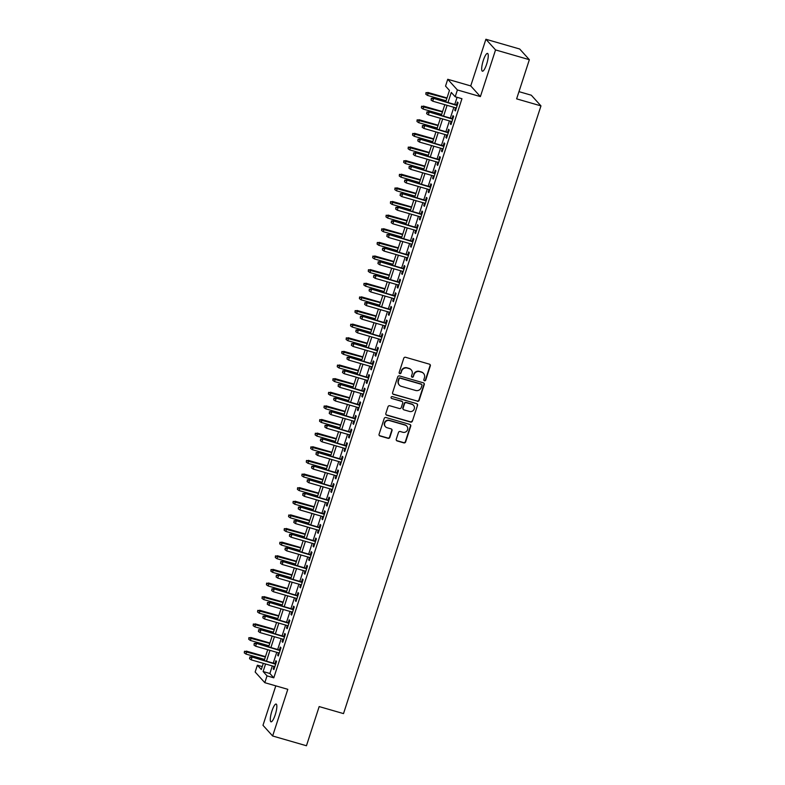 <?xml version="1.0" encoding="UTF-8"?>
<svg xmlns="http://www.w3.org/2000/svg" width="785" height="785" viewBox="0 0 785 785"><rect width="100%" height="100%" fill="white"/><g stroke="black" fill="none" stroke-linecap="round" stroke-linejoin="round"><path stroke-width="1.18" d="M424.479 380.774A0.991 0.962 137.9 0 0 425.715 380.107L430.327 365.888A1.423 1.364 137.9 0 0 429.434 364.171L405.551 357.273A1.423 1.364 137.9 0 0 403.784 358.225L399.173 372.433A0.991 0.962 137.9 0 0 399.791 373.64A0.991 0.962 137.9 0 0 401.027 372.973L401.626 371.138A4.543 4.376 137.9 0 1 407.258 368.087L409.25 368.656A4.543 4.376 137.9 0 1 412.105 374.16L411.507 376.005A0.991 0.962 137.9 0 0 412.135 377.202A0.991 0.962 137.9 0 0 413.371 376.535L413.97 374.7A4.543 4.376 137.9 0 1 419.602 371.648L421.594 372.218A4.543 4.376 137.9 0 1 424.45 377.732L423.851 379.567A0.991 0.962 137.9 0 0 424.479 380.774M423.929 380.342A0.991 0.962 137.9 0 0 425.45 379.812L430.072 365.604A1.423 1.364 137.9 0 0 429.915 364.426M399.241 373.218A0.991 0.962 137.9 0 0 400.762 372.689L401.626 371.138M411.585 376.78A0.991 0.962 137.9 0 0 413.106 376.25L413.97 374.7M275.231 714.782A9.253 2.139 -73.9 0 0 276.134 704.047A9.253 2.139 -73.9 0 0 271.895 711.092A9.253 2.139 -73.9 0 0 270.992 721.827A9.253 2.139 -73.9 0 0 275.231 714.782M486.641 64.144A9.253 2.139 -73.9 0 0 487.534 53.409A9.253 2.139 -73.9 0 0 483.295 60.455A9.253 2.139 -73.9 0 0 482.402 71.19A9.253 2.139 -73.9 0 0 486.641 64.144M396.268 439.227A1.423 1.364 137.9 0 0 397.161 440.944L403.863 442.887A1.423 1.364 137.9 0 0 405.619 441.926L410.751 426.147A1.423 1.364 137.9 0 0 409.858 424.43L385.975 417.522A1.423 1.364 137.9 0 0 384.208 418.483L379.076 434.262A1.423 1.364 137.9 0 0 379.969 435.979L388.065 438.324A1.423 1.364 137.9 0 0 389.831 437.363L392.029 430.612A1.423 1.364 137.9 0 0 391.136 428.895L387.113 427.737A3.797 3.66 137.9 0 1 385.17 422.212A3.797 3.66 137.9 0 1 389.438 420.574L405.168 425.117A3.797 3.66 137.9 0 1 407.121 430.631A3.797 3.66 137.9 0 1 402.842 432.27L400.222 431.514A1.423 1.364 137.9 0 0 398.466 432.476L396.268 439.227M272.326 665.945L269.873 673.491L273.788 677.818L267.028 675.865L264.81 682.685L255.154 672.009L257.372 665.199L261.287 669.527L263.299 663.335M529.355 59.689L495.551 49.926L485.895 39.25L519.699 49.013L529.355 59.689L516.628 98.861L540.963 105.887L343.506 713.604L319.171 706.578L306.444 745.75L272.64 735.987L287.801 689.318L264.81 682.685M485.895 39.25L470.735 85.918L480.391 96.594L495.551 49.926M480.391 96.594L457.4 89.951L455.192 96.771L451.277 92.444L447.999 102.521M273.788 677.818L461.953 98.714L455.192 96.771M417.375 401.292A1.423 1.364 137.9 0 0 419.141 400.33L424.263 384.552A1.423 1.364 137.9 0 0 423.37 382.835L399.486 375.927A1.423 1.364 137.9 0 0 397.72 376.888L392.598 392.667A1.423 1.364 137.9 0 0 393.491 394.384L417.12 400.998A1.423 1.364 137.9 0 0 418.876 400.046L424.008 384.257A1.423 1.364 137.9 0 0 423.851 383.08M417.512 405.345L412.38 421.133A1.423 1.364 137.9 0 1 410.624 422.085L386.73 415.186A1.423 1.364 137.9 0 1 385.837 413.469L388.035 406.709A1.423 1.364 137.9 0 1 389.792 405.757L399.486 408.553A1.423 1.364 137.9 0 0 401.243 407.601L402.705 403.117A1.423 1.364 137.9 0 0 401.812 401.4L391.725 398.486A0.991 0.962 137.9 0 1 391.215 397.043A0.991 0.962 137.9 0 1 392.333 396.611L416.619 403.627A1.423 1.364 137.9 0 1 417.512 405.345L412.38 421.133M275.8 685.855L262.985 725.311L272.64 735.987M455.555 107.771L454.76 110.214L455.408 110.93L458.067 102.756L457.41 102.04L456.458 104.964M451.12 121.4L450.325 123.844L450.983 124.56L453.642 116.386L452.984 115.66L452.032 118.594M446.694 135.02L445.9 137.463L446.557 138.189L449.206 130.016L448.559 129.289L447.607 132.223M442.269 148.65L441.474 151.093L442.132 151.809L444.781 143.635L444.133 142.919L443.182 145.843M437.844 162.279L437.049 164.713L437.696 165.439L440.356 157.265L439.708 156.539L438.756 159.473M433.418 175.899L432.623 178.342L433.271 179.068L435.93 170.885L435.273 170.168L434.321 173.093M428.983 189.528L428.188 191.972L428.846 192.688L431.505 184.514L430.847 183.798L429.895 186.722M424.557 203.148L423.763 205.591L424.42 206.318L427.079 198.144L426.422 197.418L425.47 200.352M420.132 216.778L419.337 219.221L419.995 219.937L422.644 211.764L421.996 211.047L421.045 213.971M415.707 230.407L414.912 232.851L415.559 233.567L418.219 225.393L417.571 224.667L416.619 227.601M411.281 244.027L410.486 246.47L411.134 247.196L413.793 239.023L413.136 238.297L412.184 241.231M406.846 257.657L406.061 260.1L406.709 260.816L409.368 252.642L408.71 251.926L407.758 254.85M402.42 271.286L401.626 273.72L402.283 274.446L404.942 266.272L404.285 265.546L403.333 268.48M397.995 284.906L397.2 287.349L397.858 288.075L400.507 279.892L399.859 279.175L398.908 282.1M393.57 298.536L392.775 300.979L393.422 301.695L396.082 293.521L395.434 292.805L394.482 295.729M389.144 312.155L388.349 314.599L388.997 315.325L391.656 307.151L390.999 306.425L390.047 309.359M384.709 325.785L383.924 328.228L384.572 328.944L387.231 320.771L386.573 320.054L385.621 322.978M380.283 339.414L379.489 341.858L380.146 342.574L382.805 334.4L382.148 333.674L381.196 336.608M375.858 353.034L375.063 355.477L375.721 356.204L378.37 348.03L377.722 347.304L376.771 350.238M371.433 366.664L370.638 369.107L371.285 369.823L373.945 361.649L373.297 360.933L372.345 363.857M367.007 380.293L366.212 382.737L366.86 383.453L369.519 375.279L368.872 374.553L367.91 377.487M362.572 393.913L361.787 396.356L362.435 397.082L365.094 388.899L364.436 388.183L363.484 391.116M358.146 407.543L357.352 409.986L358.009 410.702L360.668 402.528L360.011 401.812L359.059 404.736M353.721 421.162L352.926 423.606L353.584 424.332L356.233 416.158L355.585 415.432L354.634 418.366M349.296 434.792L348.501 437.235L349.158 437.961L351.808 429.778L351.16 429.061L350.208 431.986M344.87 448.421L344.075 450.865L344.723 451.581L347.382 443.407L346.735 442.681L345.783 445.615M340.445 462.041L339.65 464.484L340.298 465.211L342.957 457.037L342.299 456.311L341.347 459.245M336.009 475.671L335.215 478.114L335.872 478.83L338.531 470.657L337.874 469.94L336.922 472.864M331.584 489.3L330.789 491.744L331.447 492.46L334.096 484.286L333.448 483.56L332.497 486.494M327.159 502.92L326.364 505.363L327.021 506.089L329.671 497.906L329.023 497.19L328.071 500.123M322.733 516.55L321.938 518.993L322.586 519.709L325.245 511.535L324.597 510.819L323.646 513.743M318.308 530.179L317.513 532.613L318.161 533.339L320.82 525.165L320.162 524.439L319.21 527.373M313.872 543.799L313.078 546.242L313.735 546.968L316.394 538.785L315.737 538.068L314.785 540.993M309.447 557.428L308.652 559.872L309.31 560.588L311.959 552.414L311.311 551.698L310.36 554.622M305.022 571.048L304.227 573.492L304.884 574.218L307.534 566.044L306.886 565.318L305.934 568.252M300.596 584.678L299.801 587.121L300.449 587.837L303.108 579.664L302.46 578.947L301.509 581.871M296.171 598.307L295.376 600.751L296.024 601.467L298.683 593.293L298.025 592.567L297.073 595.501M291.735 611.927L290.95 614.37L291.598 615.097L294.257 606.923L293.6 606.197L292.648 609.131M287.31 625.557L286.515 628L287.173 628.716L289.832 620.542L289.174 619.826L288.223 622.75M282.885 639.186L282.09 641.62L282.747 642.346L285.397 634.172L284.749 633.446L283.797 636.38M278.459 652.806L277.664 655.249L278.312 655.975L280.971 647.792L280.323 647.076L279.372 650M457.086 97.311L454.76 104.474M453.848 107.28L450.335 118.103M449.422 120.91L445.9 131.723M444.997 134.529L441.474 145.353M440.562 148.159L437.049 158.982M436.136 161.779L432.623 172.602M431.711 175.408L428.198 186.231M427.285 189.038L423.772 199.861M422.86 202.658L419.337 213.481M418.425 216.287L414.912 227.11M413.999 229.917L410.486 240.74M409.574 243.536L406.061 254.36M405.148 257.166L401.635 267.989M400.723 270.786L397.2 281.609M396.297 284.415L392.775 295.238M391.862 298.045L388.349 308.868M387.437 311.665L383.924 322.488M383.011 325.294L379.498 336.117M378.586 338.924L375.063 349.747M374.16 352.543L370.638 363.367M369.725 366.173L366.212 376.996M365.3 379.793L361.787 390.616M360.874 393.422L357.361 404.246M356.449 407.052L352.926 417.875M352.023 420.672L348.501 431.495M347.588 434.301L344.075 445.124M343.163 447.931L339.65 458.754M338.737 461.551L335.224 472.374M334.312 475.18L330.789 486.003M329.886 488.81L326.364 499.623M325.451 502.429L321.938 513.253M321.026 516.059L317.513 526.882M316.6 529.679L313.087 540.502M312.175 543.308L308.652 554.131M307.749 556.938L304.227 567.761M303.314 570.558L299.801 581.381M298.889 584.187L295.376 595.01M294.463 597.817L290.95 608.63M290.038 611.437L286.525 622.26M285.612 625.066L282.09 635.889M281.187 638.686L277.664 649.509M276.752 652.315L273.239 663.139M274.034 666.436L273.239 668.879L273.887 669.595L276.546 661.421L275.888 660.705L274.936 663.629M540.963 105.887L531.308 95.211L518.973 91.649M262.239 666.602L257.372 665.199M445.733 101.864L449.452 90.422L445.537 86.095L447.744 79.285L457.4 89.951M470.735 85.918L447.744 79.285M265.565 663.992L263.112 671.538L267.028 675.865M447.087 105.327L443.574 116.151M442.661 118.957L439.139 129.78M438.236 132.577L434.713 143.4M433.801 146.206L430.288 157.029M429.375 159.826L425.862 170.649M424.95 173.456L421.437 184.279M420.524 187.085L417.012 197.908M416.099 200.705L412.576 211.528M411.674 214.334L408.151 225.158M407.238 227.964L403.725 238.787M402.813 241.584L399.3 252.407M398.387 255.213L394.875 266.036M393.962 268.833L390.439 279.656M389.537 282.463L386.014 293.286M385.101 296.092L381.588 306.915M380.676 309.712L377.163 320.535M376.25 323.341L372.738 334.165M371.825 336.971L368.302 347.794M367.4 350.591L363.877 361.414M362.964 364.22L359.451 375.044M358.539 377.85L355.026 388.663M354.113 391.47L350.601 402.293M349.688 405.099L346.165 415.922M345.263 418.719L341.74 429.542M340.827 432.349L337.314 443.172M336.402 445.978L332.889 456.801M331.976 459.598L328.464 470.421M327.551 473.227L324.028 484.051M323.126 486.857L319.603 497.67M318.69 500.477L315.177 511.3M314.265 514.106L310.752 524.929M309.839 527.726L306.327 538.549M305.414 541.356L301.901 552.179M300.989 554.985L297.466 565.808M296.563 568.605L293.04 579.428M292.128 582.235L288.615 593.058M287.702 595.864L284.19 606.687M283.277 609.484L279.764 620.307M278.852 623.113L275.329 633.937M274.426 636.733L270.903 647.556M269.991 650.363L266.478 661.186M264.211 660.528L267.724 649.705M268.637 646.909L272.15 636.086M273.062 633.279L276.575 622.456M277.488 619.65L281.01 608.826M281.913 606.03L285.436 595.207M286.348 592.4L289.861 581.577M290.774 578.771L294.287 567.957M295.199 565.151L298.712 554.328M299.625 551.521L303.147 540.698M304.05 537.902L307.573 527.078M308.485 524.272L311.998 513.449M312.911 510.642L316.424 499.819M317.336 497.023L320.849 486.2M321.762 483.393L325.284 472.57M326.187 469.764L329.71 458.94M330.622 456.144L334.135 445.321M335.048 442.514L338.561 431.691M339.473 428.895L342.986 418.071M343.899 415.265L347.412 404.442M348.324 401.635L351.847 390.812M352.759 388.016L356.272 377.192M357.185 374.386L360.698 363.563M361.61 360.757L365.123 349.933M366.036 347.137L369.549 336.314M370.461 333.507L373.984 322.684M374.887 319.878L378.409 309.064M379.322 306.258L382.835 295.435M383.747 292.628L387.26 281.805M388.173 279.009L391.686 268.185M392.598 265.379L396.121 254.556M397.024 251.749L400.546 240.926M401.459 238.13L404.972 227.307M405.884 224.5L409.397 213.677M410.31 210.871L413.823 200.057M414.735 197.251L418.258 186.428M419.161 183.621L422.683 172.798M423.596 170.002L427.109 159.178M428.021 156.372L431.534 145.549M432.447 142.742L435.96 131.919M436.872 129.123L440.395 118.299M441.298 115.493L444.82 104.67M269.873 673.491L263.112 671.538M454.76 110.214L455.565 110.45M450.325 123.844L451.139 124.069M445.9 137.463L446.714 137.699M441.474 151.093L442.289 151.328M437.049 164.713L437.853 164.948M432.623 178.342L433.428 178.578M428.188 191.972L429.002 192.207M423.763 205.591L424.577 205.827M419.337 219.221L420.152 219.457M414.912 232.851L415.726 233.076M410.486 246.47L411.291 246.706M406.061 260.1L406.865 260.335M401.626 273.72L402.44 273.955M397.2 287.349L398.015 287.585M392.775 300.979L393.589 301.214M388.349 314.599L389.154 314.834M383.924 328.228L384.728 328.464M379.489 341.858L380.303 342.083M375.063 355.477L375.878 355.713M370.638 369.107L371.452 369.342M366.212 382.737L367.017 382.962M361.787 396.356L362.591 396.592M357.352 409.986L358.166 410.221M352.926 423.606L353.741 423.841M348.501 437.235L349.315 437.471M344.075 450.865L344.88 451.1M339.65 464.484L340.454 464.72M335.215 478.114L336.029 478.35M330.789 491.744L331.604 491.969M326.364 505.363L327.178 505.599M321.938 518.993L322.743 519.228M317.513 532.613L318.317 532.848M313.078 546.242L313.892 546.478M308.652 559.872L309.467 560.107M304.227 573.492L305.041 573.727M299.801 587.121L300.616 587.357M295.376 600.751L296.18 600.976M290.95 614.37L291.755 614.606M286.515 628L287.33 628.236M282.09 641.62L282.904 641.855M277.664 655.249L278.479 655.485M273.239 668.879L274.043 669.114M423.576 373.454L423.311 373.169A4.543 4.376 137.9 0 0 421.339 371.933L421.594 372.218M413.705 374.416A4.543 4.376 137.9 0 1 419.347 371.354L421.339 371.933M411.232 369.892L410.967 369.598A4.543 4.376 137.9 0 0 408.995 368.371L409.25 368.656M401.361 370.844A4.543 4.376 137.9 0 1 407.003 367.792L408.995 368.371M392.745 393.844A1.423 1.364 137.9 0 0 393.226 394.099L417.12 400.998M421.928 385.484A0.991 0.962 137.9 0 0 421.31 384.277L400.34 378.223A0.991 0.962 137.9 0 0 399.104 378.89L398.476 380.833A4.543 4.376 137.9 0 0 401.331 386.338L415.667 390.479A4.543 4.376 137.9 0 0 421.3 387.427L421.928 385.484M421.741 384.552L421.476 384.257A0.991 0.962 137.9 0 0 421.045 383.993L421.31 384.277M399.349 385.111L399.094 384.817A4.543 4.376 137.9 0 1 398.211 380.548L398.839 378.605A0.991 0.962 137.9 0 1 400.075 377.938L421.045 383.993M385.994 414.647A1.423 1.364 137.9 0 0 386.465 414.902L410.359 421.8A1.423 1.364 137.9 0 0 412.125 420.838M402.43 401.783L402.165 401.498A1.423 1.364 137.9 0 0 401.547 401.115L391.725 398.486M409.534 411.458A3.797 3.66 137.9 0 0 413.518 405.335A3.797 3.66 137.9 0 0 411.86 404.304L406.316 402.705A1.423 1.364 137.9 0 0 404.56 403.657L403.107 408.141A1.423 1.364 137.9 0 0 403.99 409.858L409.534 411.458M413.518 405.335L413.253 405.04A3.797 3.66 137.9 0 0 411.605 404.01L411.86 404.304M403.372 409.476L403.117 409.181A1.423 1.364 137.9 0 1 402.842 407.847L404.295 403.372A1.423 1.364 137.9 0 1 406.061 402.411L411.605 404.01M417.247 405.06A1.423 1.364 137.9 0 0 417.09 403.882M406.826 426.147L406.561 425.862A3.797 3.66 137.9 0 0 404.913 424.832L405.168 425.117M385.464 426.706L385.2 426.412A3.797 3.66 137.9 0 1 389.183 420.289L404.913 424.832M379.233 435.449A1.423 1.364 137.9 0 0 379.714 435.695L387.81 438.03A1.423 1.364 137.9 0 0 389.566 437.078L391.764 430.327A1.423 1.364 137.9 0 0 391.607 429.14M396.425 440.405A1.423 1.364 137.9 0 0 396.896 440.66L403.598 442.593A1.423 1.364 137.9 0 0 405.364 441.641L410.486 425.862A1.423 1.364 137.9 0 0 410.339 424.675M426 92.591L425.813 94.239L426 92.591L428.296 92.954L427.501 95.407L446.086 100.774M426.255 92.875L446.881 98.321M427.825 92.434L446.999 97.968M427.501 95.407L425.813 94.239M457.272 105.2L433.045 98.203L457.155 105.553M431.475 98.645L431.034 100.009L431.475 98.645L433.516 98.724L432.721 101.177L456.36 108.006M433.045 98.203L431.22 98.36M431.034 100.009L432.721 101.177M421.574 106.22L421.388 107.869L421.574 106.22L423.871 106.583L423.076 109.037L441.661 114.404M421.83 106.505L442.455 111.951M423.4 106.063L442.563 111.598M423.076 109.037L421.388 107.869M417.139 119.84L416.963 121.489L417.139 119.84L419.445 120.203L418.65 122.656L437.225 128.024M417.404 120.134L438.03 125.571M418.974 119.693L438.138 125.227M418.65 122.656L416.963 121.489M412.714 133.47L412.537 135.118L412.714 133.47L415.02 133.833L414.215 136.286L432.8 141.653M412.979 133.754L433.595 139.2M414.549 133.313L433.712 138.847M414.215 136.286L412.537 135.118M408.288 147.089L408.112 148.748L408.288 147.089L410.584 147.462L409.79 149.915L428.374 155.283M408.553 147.384L429.169 152.83M410.123 146.942L429.287 152.476M409.79 149.915L408.112 148.748M452.847 118.829L428.62 111.833L452.729 119.183M427.05 112.275L426.608 113.639L427.05 112.275L429.091 112.353L428.296 114.806L451.934 121.626M428.62 111.833L426.795 111.98M426.608 113.639L428.296 114.806M448.421 132.449L424.194 125.453L448.304 132.802M422.624 125.894L422.183 127.258L422.624 125.894L424.665 125.973L423.871 128.426L447.509 135.255M424.194 125.453L422.359 125.61M422.183 127.258L423.871 128.426M443.986 146.079L419.769 139.082L443.878 146.432M418.199 139.524L417.757 140.888L418.199 139.524L420.24 139.602L419.435 142.056L443.083 148.885M419.769 139.082L417.934 139.239M417.757 140.888L419.435 142.056M439.561 159.708L415.343 152.712L439.453 160.052M413.774 153.154L413.322 154.517L413.774 153.154L415.805 153.232L415.01 155.685L438.648 162.505M415.343 152.712L413.509 152.859M413.322 154.517L415.01 155.685M403.863 160.719L403.676 162.367L403.863 160.719L406.159 161.082L405.364 163.535L423.949 168.903M404.118 161.004L424.744 166.449M405.688 160.562L424.862 166.106M405.364 163.535L403.676 162.367M435.135 173.328L410.908 166.332L435.018 173.681M409.338 166.773L408.897 168.137L409.338 166.773L411.379 166.852L410.584 169.305L434.223 176.134M410.908 166.332L409.083 166.489M408.897 168.137L410.584 169.305M399.437 174.349L399.251 175.997L399.437 174.349L401.734 174.712L400.939 177.165L419.524 182.532M399.693 174.633L420.318 180.079M401.263 174.191L420.426 179.726M400.939 177.165L399.251 175.997M430.71 186.958L406.483 179.961L430.592 187.311M404.913 180.403L404.471 181.767L404.913 180.403L406.954 180.481L406.159 182.934L429.797 189.764M406.483 179.961L404.658 180.118M404.471 181.767L406.159 182.934M395.002 187.968L394.826 189.627L395.002 187.968L397.308 188.341L396.513 190.794L415.088 196.152M395.267 188.263L415.893 193.709M396.837 187.821L416.001 193.355M396.513 190.794L394.826 189.627M426.284 200.587L402.057 193.591L426.167 200.931M400.487 194.032L400.046 195.386L400.487 194.032L402.528 194.111L401.734 196.564L425.372 203.384M402.057 193.591L400.222 193.738M400.046 195.386L401.734 196.564M390.577 201.598L390.4 203.246L390.577 201.598L392.883 201.961L392.078 204.414L410.663 209.781M390.842 201.882L411.458 207.328M392.412 201.441L411.575 206.975M392.078 204.414L390.4 203.246M421.849 214.207L397.632 207.211L421.741 214.56M396.062 207.652L395.62 209.016L396.062 207.652L398.103 207.731L397.298 210.184L420.946 217.013M397.632 207.211L395.797 207.368M395.62 209.016L397.298 210.184M386.151 215.227L385.975 216.876L386.151 215.227L388.447 215.59L387.653 218.044L406.237 223.411M386.416 215.512L407.032 220.958M387.986 215.07L407.15 220.605M387.653 218.044L385.975 216.876M417.424 227.836L393.207 220.84L417.316 228.19M391.637 221.282L391.185 222.646L391.637 221.282L393.668 221.36L392.873 223.813L416.511 230.643M393.207 220.84L391.372 220.987M391.185 222.646L392.873 223.813M381.726 228.847L381.539 230.496L381.726 228.847L384.022 229.22L383.227 231.663L401.812 237.031M381.981 229.142L402.607 234.578M383.551 228.7L402.725 234.234M383.227 231.663L381.539 230.496M412.998 241.456L388.771 234.47L412.881 241.809M387.201 234.901L386.76 236.265L387.201 234.901L389.242 234.98L388.447 237.433L412.086 244.263M388.771 234.47L386.946 234.617M386.76 236.265L388.447 237.433M377.3 242.477L377.114 244.125L377.3 242.477L379.597 242.84L378.802 245.293L397.387 250.66M377.556 242.761L398.181 248.207M379.126 242.32L398.289 247.854M378.802 245.293L377.114 244.125M408.573 255.086L384.346 248.089L408.455 255.439M382.776 248.531L382.334 249.895L382.776 248.531L384.817 248.609L384.022 251.063L407.66 257.892M384.346 248.089L382.521 248.246M382.334 249.895L384.022 251.063M372.865 256.096L372.689 257.755L372.865 256.096L375.171 256.469L374.376 258.922L392.951 264.29M373.13 256.391L393.756 261.837M374.7 255.949L393.864 261.483M374.376 258.922L372.689 257.755M404.147 268.715L379.92 261.719L404.03 269.059M378.35 262.161L377.909 263.524L378.35 262.161L380.391 262.239L379.597 264.692L403.235 271.512M379.92 261.719L378.085 261.866M377.909 263.524L379.597 264.692M368.44 269.726L368.263 271.375L368.44 269.726L370.746 270.089L369.951 272.542L388.526 277.91M368.705 270.011L389.321 275.457M370.275 269.569L389.438 275.113M369.951 272.542L368.263 271.375M399.712 282.335L375.495 275.339L399.604 282.688M373.925 275.78L373.483 277.144L373.925 275.78L375.966 275.859L375.161 278.312L398.809 285.141M375.495 275.339L373.66 275.496M373.483 277.144L375.161 278.312M364.014 283.356L363.838 285.004L364.014 283.356L366.32 283.719L365.516 286.172L384.1 291.539M364.279 283.64L384.895 289.086M365.849 283.199L385.013 288.733M365.516 286.172L363.838 285.004M395.287 295.965L371.07 288.968L395.179 296.318M369.5 289.41L369.058 290.774L369.5 289.41L371.531 289.488L370.736 291.941L394.374 298.771M371.07 288.968L369.235 289.125M369.058 290.774L370.736 291.941M359.589 296.975L359.402 298.634L359.589 296.975L361.885 297.348L361.09 299.801L379.675 305.169M359.854 297.27L380.47 302.716M361.414 296.828L380.588 302.362M361.09 299.801L359.402 298.634M390.861 309.594L366.634 302.598L390.744 309.938M365.064 303.039L364.623 304.394L365.064 303.039L367.105 303.118L366.31 305.571L389.949 312.391M366.634 302.598L364.809 302.745M364.623 304.394L366.31 305.571M355.163 310.605L354.977 312.253L355.163 310.605L357.46 310.968L356.665 313.421L375.25 318.788M355.419 310.889L376.044 316.335M356.989 310.448L376.152 315.982M356.665 313.421L354.977 312.253M386.436 323.214L362.209 316.218L386.318 323.567M360.639 316.659L360.197 318.023L360.639 316.659L362.68 316.738L361.885 319.191L385.523 326.02M362.209 316.218L360.384 316.375M360.197 318.023L361.885 319.191M350.738 324.234L350.552 325.883L350.738 324.234L353.034 324.597L352.239 327.051L370.814 332.418M350.993 324.519L371.619 329.965M352.563 324.077L371.727 329.612M352.239 327.051L350.552 325.883M382.01 336.843L357.783 329.847L381.893 337.197M356.213 330.289L355.772 331.653L356.213 330.289L358.254 330.367L357.46 332.82L381.098 339.65M357.783 329.847L355.948 329.994M355.772 331.653L357.46 332.82M346.303 337.854L346.126 339.503L346.303 337.854L348.609 338.227L347.814 340.67L366.389 346.038M346.568 338.149L367.184 343.585M348.138 337.707L367.301 343.241M347.814 340.67L346.126 339.503M377.585 350.473L353.358 343.477L377.467 350.816M351.788 343.918L351.346 345.272L351.788 343.918L353.829 343.987L353.024 346.44L376.672 353.27M353.358 343.477L351.523 343.624M351.346 345.272L353.024 346.44M341.877 351.484L341.701 353.132L341.877 351.484L344.183 351.847L343.379 354.3L361.963 359.667M342.142 351.768L362.758 357.214M343.712 351.327L362.876 356.861M343.379 354.3L341.701 353.132M373.15 364.093L348.933 357.096L373.042 364.446M347.363 357.538L346.921 358.902L347.363 357.538L349.394 357.617L348.599 360.07L372.237 366.899M348.933 357.096L347.098 357.253M346.921 358.902L348.599 360.07M337.452 365.103L337.265 366.762L337.452 365.103L339.748 365.476L338.953 367.929L357.538 373.297M337.717 365.398L358.333 370.844M339.277 364.956L358.451 370.491M338.953 367.929L337.265 366.762M368.724 377.722L344.497 370.726L368.616 378.066M342.927 371.168L342.486 372.532L342.927 371.168L344.968 371.246L344.173 373.699L367.812 380.519M344.497 370.726L342.672 370.873M342.486 372.532L344.173 373.699M333.026 378.733L332.84 380.382L333.026 378.733L335.323 379.096L334.528 381.549L353.113 386.917M333.282 379.018L353.907 384.464M334.852 378.586L354.025 384.12M334.528 381.549L332.84 380.382M364.299 391.342L340.072 384.346L364.181 391.695M338.502 384.787L338.06 386.151L338.502 384.787L340.543 384.866L339.748 387.319L363.386 394.149M340.072 384.346L338.247 384.503M338.06 386.151L339.748 387.319M328.601 392.363L328.415 394.011L328.601 392.363L330.897 392.726L330.102 395.179L348.677 400.546M328.856 392.647L349.482 398.093M330.426 392.206L349.59 397.74M330.102 395.179L328.415 394.011M359.873 404.972L335.646 397.975L359.756 405.325M334.076 398.417L333.635 399.781L334.076 398.417L336.117 398.495L335.323 400.949L358.961 407.778M335.646 397.975L333.811 398.132M333.635 399.781L335.323 400.949M324.166 405.982L323.989 407.641L324.166 405.982L326.472 406.355L325.677 408.808L344.252 414.176M324.431 406.277L345.057 411.723M326.001 405.835L345.164 411.369M325.677 408.808L323.989 407.641M355.448 418.601L331.221 411.605L355.33 418.945M329.651 412.046L329.209 413.41L329.651 412.046L331.692 412.125L330.897 414.578L354.535 421.398M331.221 411.605L329.386 411.752M329.209 413.41L330.897 414.578M319.74 419.612L319.564 421.26L319.74 419.612L322.046 419.975L321.242 422.428L339.826 427.796M320.005 419.897L340.621 425.342M321.575 419.455L340.739 424.989M321.242 422.428L319.564 421.26M351.013 432.221L326.796 425.225L350.905 432.574M325.226 425.666L324.784 427.03L325.226 425.666L327.266 425.745L326.462 428.198L350.11 435.027M326.796 425.225L324.961 425.382M324.784 427.03L326.462 428.198M315.315 433.241L315.128 434.89L315.315 433.241L317.611 433.605L316.816 436.058L335.401 441.425M315.58 433.526L336.196 438.972M317.15 433.084L336.314 438.619M316.816 436.058L315.128 434.89M310.889 446.861L310.703 448.51L310.889 446.861L313.186 447.234L312.391 449.687L330.976 455.045M311.145 447.156L331.77 452.592M312.715 446.714L331.888 452.248M312.391 449.687L310.703 448.51M306.464 460.491L306.278 462.139L306.464 460.491L308.76 460.854L307.965 463.307L326.55 468.674M306.719 460.775L327.345 466.221M308.289 460.334L327.453 465.868M307.965 463.307L306.278 462.139M346.587 445.851L322.36 438.854L346.479 446.204M320.8 439.296L320.349 440.66L320.8 439.296L322.831 439.374L322.036 441.827L345.675 448.657M322.36 438.854L320.535 439.011M320.349 440.66L322.036 441.827M342.162 459.48L317.935 452.484L342.044 459.824M316.365 452.925L315.923 454.279L316.365 452.925L318.406 452.994L317.611 455.447L341.249 462.277M317.935 452.484L316.11 452.631M315.923 454.279L317.611 455.447M337.736 473.1L313.509 466.104L337.619 473.453M311.939 466.545L311.498 467.909L311.939 466.545L313.98 466.624L313.186 469.077L336.824 475.906M313.509 466.104L311.684 466.261M311.498 467.909L313.186 469.077M302.029 474.111L301.852 475.769L302.029 474.111L304.335 474.483L303.54 476.937L322.115 482.304M302.294 474.405L322.92 479.851M303.864 473.963L323.027 479.498M303.54 476.937L301.852 475.769M333.311 486.729L309.084 479.733L333.193 487.083M307.514 480.175L307.072 481.539L307.514 480.175L309.555 480.253L308.76 482.706L332.398 489.526M309.084 479.733L307.249 479.88M307.072 481.539L308.76 482.706M297.603 487.74L297.427 489.389L297.603 487.74L299.909 488.103L299.105 490.556L317.689 495.924M297.868 488.034L318.484 493.471M299.438 487.593L318.602 493.127M299.105 490.556L297.427 489.389M328.876 500.349L304.659 493.353L328.768 500.702M303.088 493.794L302.647 495.158L303.088 493.794L305.129 493.873L304.325 496.326L327.973 503.156M304.659 493.353L302.824 493.51M302.647 495.158L304.325 496.326M293.178 501.37L293.001 503.018L293.178 501.37L295.474 501.733L294.679 504.186L313.264 509.553M293.443 501.654L314.059 507.1M295.013 501.213L314.177 506.747M294.679 504.186L293.001 503.018M324.45 513.979L300.223 506.982L324.342 514.332M298.663 507.424L298.212 508.788L298.663 507.424L300.694 507.502L299.899 509.956L323.538 516.785M300.223 506.982L298.398 507.139M298.212 508.788L299.899 509.956M288.752 514.989L288.566 516.648L288.752 514.989L291.049 515.362L290.254 517.815L308.839 523.183M289.008 515.284L309.633 520.73M290.578 514.842L309.751 520.377M290.254 517.815L288.566 516.648M320.025 527.608L295.798 520.612L319.907 527.952M294.228 521.054L293.786 522.417L294.228 521.054L296.269 521.132L295.474 523.585L319.112 530.405M295.798 520.612L293.973 520.759M293.786 522.417L295.474 523.585M284.327 528.619L284.141 530.267L284.327 528.619L286.623 528.982L285.828 531.435L304.413 536.803M284.582 528.904L305.208 534.349M286.152 528.462L305.316 534.006M285.828 531.435L284.141 530.267M315.599 541.228L291.372 534.232L315.482 541.581M289.802 534.673L289.361 536.037L289.802 534.673L291.843 534.752L291.049 537.205L314.687 544.034M291.372 534.232L289.547 534.389M289.361 536.037L291.049 537.205M279.892 542.249L279.715 543.897L279.892 542.249L282.198 542.612L281.403 545.065L299.978 550.432M280.157 542.533L300.783 547.979M281.727 542.092L300.89 547.626M281.403 545.065L279.715 543.897M311.174 554.858L286.947 547.861L311.056 555.211M285.377 548.303L284.935 549.667L285.377 548.303L287.418 548.381L286.623 550.834L310.261 557.664M286.947 547.861L285.112 548.018M284.935 549.667L286.623 550.834M275.466 555.868L275.29 557.527L275.466 555.868L277.772 556.241L276.968 558.694L295.552 564.052M275.731 556.163L296.347 561.609M277.301 555.721L296.465 561.255M276.968 558.694L275.29 557.527M306.739 568.487L282.522 561.491L306.631 568.831M280.951 561.932L280.51 563.287L280.951 561.932L282.992 562.011L282.188 564.454L305.836 571.284M282.522 561.491L280.687 561.638M280.51 563.287L282.188 564.454M271.041 569.498L270.864 571.146L271.041 569.498L273.337 569.861L272.542 572.314L291.127 577.682M271.306 569.782L291.922 575.228M272.876 569.341L292.04 574.875M272.542 572.314L270.864 571.146M302.313 582.107L278.096 575.111L302.205 582.46M276.526 575.552L276.075 576.916L276.526 575.552L278.557 575.631L277.762 578.084L301.401 584.913M278.096 575.111L276.261 575.268M276.075 576.916L277.762 578.084M266.615 583.127L266.429 584.776L266.615 583.127L268.912 583.49L268.117 585.944L286.702 591.311M266.871 583.412L287.496 588.858M268.441 582.97L287.614 588.505M268.117 585.944L266.429 584.776M297.888 595.736L273.661 588.74L297.77 596.09M272.091 589.182L271.649 590.546L272.091 589.182L274.132 589.26L273.337 591.713L296.975 598.543M273.661 588.74L271.836 588.887M271.649 590.546L273.337 591.713M262.19 596.747L262.004 598.396L262.19 596.747L264.486 597.11L263.691 599.563L282.276 604.931M262.445 597.042L283.071 602.478M264.015 596.6L283.179 602.134M263.691 599.563L262.004 598.396M293.462 609.356L269.235 602.36L293.345 609.709M267.665 602.802L267.224 604.165L267.665 602.802L269.706 602.88L268.912 605.333L292.55 612.163M269.235 602.36L267.41 602.517M267.224 604.165L268.912 605.333M257.755 610.377L257.578 612.025L257.755 610.377L260.061 610.74L259.266 613.193L277.841 618.56M258.02 610.661L278.646 616.107M259.59 610.22L278.753 615.754M259.266 613.193L257.578 612.025M289.037 622.986L264.81 615.989L288.919 623.339M263.24 616.431L262.798 617.795L263.24 616.431L265.281 616.51L264.486 618.963L288.124 625.792M264.81 615.989L262.975 616.146M262.798 617.795L264.486 618.963M253.329 623.996L253.153 625.655L253.329 623.996L255.635 624.369L254.831 626.822L273.415 632.19M253.594 624.291L274.21 629.737M255.164 623.849L274.328 629.384M254.831 626.822L253.153 625.655M284.602 636.615L260.385 629.619L284.494 636.959M258.814 630.061L258.373 631.425L258.814 630.061L260.855 630.139L260.051 632.592L283.699 639.412M260.385 629.619L258.55 629.766M258.373 631.425L260.051 632.592M248.904 637.626L248.727 639.275L248.904 637.626L251.21 637.989L250.405 640.442L268.99 645.81M249.169 637.911L269.785 643.357M250.739 637.469L269.903 643.013M250.405 640.442L248.727 639.275M280.176 650.235L255.959 643.239L280.068 650.588M254.389 643.68L253.947 645.044L254.389 643.68L256.42 643.759L255.625 646.212L279.264 653.041M255.959 643.239L254.124 643.396M253.947 645.044L255.625 646.212M244.478 651.256L244.292 652.904L244.478 651.256L246.775 651.619L245.98 654.072L264.565 659.439M244.743 651.54L265.359 656.986M246.304 651.099L265.477 656.633M245.98 654.072L244.292 652.904M275.751 663.865L251.524 656.868L275.633 664.218M249.954 657.31L249.512 658.674L249.954 657.31L251.995 657.388L251.2 659.842L274.838 666.671M251.524 656.868L249.699 657.025M249.512 658.674L251.2 659.842"/></g></svg>
